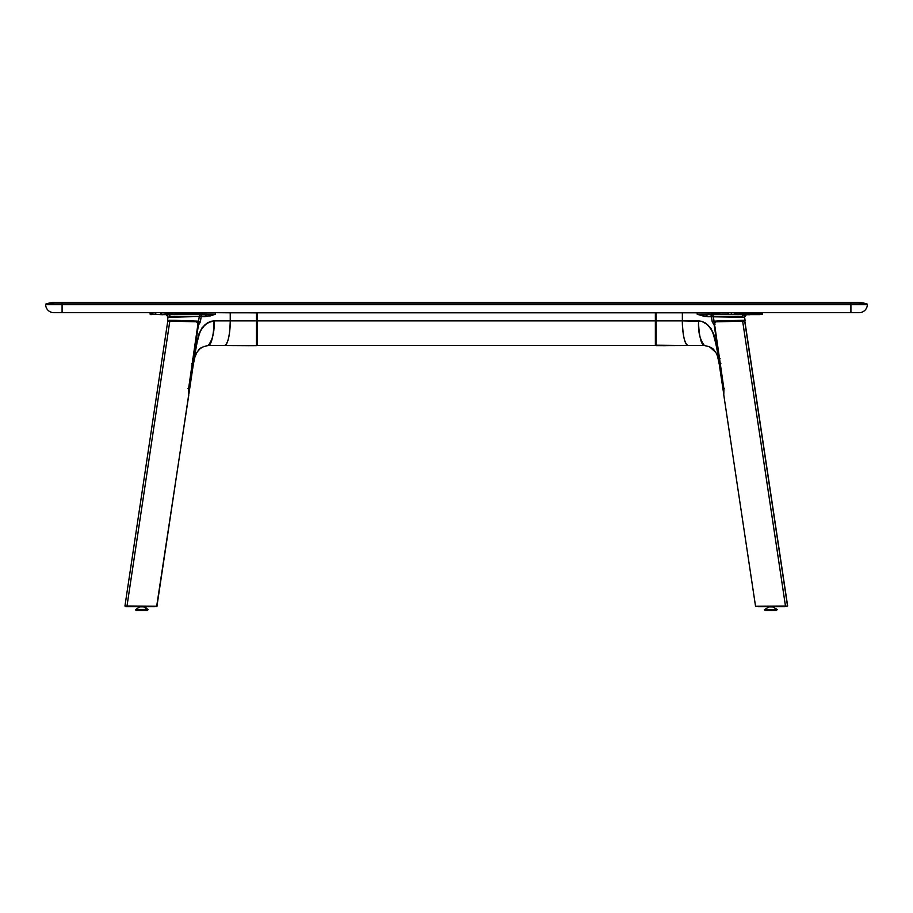 <?xml version="1.0" encoding="UTF-8"?>
<svg xmlns="http://www.w3.org/2000/svg" width="913" height="913" viewBox="0 0 913 913"><rect width="100%" height="100%" fill="white"/><g stroke="black" fill="none" stroke-linecap="round" stroke-linejoin="round"><path stroke-width="1.37" d="M56.035 302.408L62.084 302.408L62.084 303.869L850.916 303.869L850.916 304.657L850.916 303.869L866.768 303.869A0.822 0.822 0 0 1 867.35 304.657A0.822 0.822 0 0 0 866.768 303.869L46.232 303.869A0.822 0.822 0 0 0 45.65 304.657A0.822 0.822 0 0 1 45.65 304.657A8.217 8.217 0 0 0 53.867 312.68L859.133 312.68A8.217 8.217 0 0 0 867.35 304.68A0.822 0.822 0 0 1 867.35 304.68L45.65 304.68A0.822 0.822 0 0 1 46.232 303.869A32.868 32.868 0 0 1 55.921 302.408A32.868 32.868 0 0 0 46.232 303.869L62.084 303.869L62.084 312.68L62.084 304.68L850.916 304.657L850.916 312.68L850.916 304.68L867.35 304.68A8.217 8.217 0 0 1 859.133 312.68L53.867 312.68A8.217 8.217 0 0 1 45.65 304.68A0.822 0.822 0 0 0 45.65 304.68L62.084 304.68L62.084 302.408L857.079 302.408L55.921 302.408M850.916 303.869L850.916 302.408L850.916 303.869M866.768 303.869A32.868 32.868 0 0 0 857.079 302.408A32.868 32.868 0 0 1 866.768 303.869M230.144 312.68L256.701 312.862L256.861 320.897L257.032 313.296L256.861 320.897L256.416 312.68L256.427 320.897L230.236 320.897L230.236 312.805L215.308 312.68M173.892 314.677L184.757 314.574L173.892 314.677M160.677 312.68L160.677 313.912L160.677 312.68M237.928 345.548L224.427 345.548L237.928 345.548M246.989 345.662L224.427 345.548L256.701 345.582L257.032 320.897L256.895 345.434M256.701 345.582L246.921 345.662M188.671 388.025L197.813 338.563C200.381 330.837 202.001 327.105 202.64 327.379L207.536 322.803L213.984 320.897C214.213 328.109 212.478 345.217 208.175 345.548C212.752 339.647 214.692 331.43 213.984 320.897L210.914 321.319L206.475 323.522L202.64 327.379L199.696 332.56L195.644 347.933L193.157 364.196M193.294 364.424L193.305 364.561C195.781 352.213 195.633 354.518 198.372 350.375C199.422 348.23 202.686 346.62 208.175 345.548L224.427 345.548C228.729 345.217 230.464 328.109 230.236 320.897L230.236 312.805L256.427 312.805L256.416 345.548L256.427 320.897L230.236 320.897C229.871 335.744 227.93 343.961 224.427 345.548M192.483 358.763L193.339 358.889L197.607 338.917L200.404 330.917L205.014 324.697L210.914 321.319L207.479 322.825L203.234 326.58C199.981 331.556 198.372 334.649 198.429 335.858L193.339 358.889L189.059 388.128L192.711 363.819L191.73 363.648M167.889 320.999L167.684 320.315L169.635 320.292L167.615 320.771L170.343 321.205L169.635 320.292L175.741 320.349L197.619 321.136L169.635 320.292L170.058 321.034L198.235 321.513L197.071 321.707L198.269 321.833L198.555 323.944L193.339 358.889L198.452 324.88L197.585 324.754M203.919 312.68L215.4 312.805L215.4 314.255L205.471 316.697A2.054 1.449 90 0 1 206.909 314.643A2.054 1.449 -90 0 0 205.471 316.697L201.157 316.697A2.054 1.449 90 0 1 202.595 314.643L215.4 314.255L192.917 314.129L204.033 314.198L204.033 312.805L192.917 312.805L192.917 314.129L172.431 314.209L184.586 314.129L184.586 312.805L172.431 312.805L172.431 314.209L162.411 314.323L201.157 314.643A2.054 1.917 -89.4 0 0 199.262 316.526L170.103 317.222L169.807 315.499L168.677 314.734L169.807 315.499L169.567 317.21L168.026 317.039L167.513 315.35M204.033 312.805L215.4 312.805L215.4 314.255L204.033 314.198L204.033 312.805M206.909 314.643L215.4 314.255L210.481 315.875L199.262 316.526A2.054 1.917 90.6 0 1 201.157 314.643L206.909 314.643M192.917 314.129L203.633 314.608L192.917 314.129M184.289 314.54L172.728 314.62L184.289 314.54M169.955 316.834L199.262 316.526L198.475 321.775A6.163 2.534 26.8 0 0 199.627 323.453L198.452 324.88L200.381 321.867L201.157 316.697L200.381 321.867L198.475 321.775L199.262 316.526L201.157 316.697A2.054 1.449 -90 0 1 202.595 314.643L162.503 314.62M162.708 314.734L152.574 314.209C149.276 314.163 149.298 314.14 152.619 314.129M150.097 314.152L152.574 314.209L152.574 312.805L150.097 312.805L150.097 314.152L152.916 314.54M152.574 312.805L152.619 313.912L152.619 312.805L155.758 312.805M172.021 314.152L165.002 314.14M161.51 312.805L172.431 312.805M192.917 312.805L184.586 312.805M172.511 313.912L172.021 314.654M185.179 321.513L184.278 321.193M213.984 320.897L230.236 320.897L213.984 320.897M188.9 393.845L189.025 388.687L187.998 388.561M188.865 393.994L192.757 363.842L193.305 364.549L188.888 393.937M256.45 345.65L250.504 345.673M236.672 345.582L230.852 345.559M253.882 345.662L254.841 345.65M247.959 345.673L249.249 345.696M655.363 345.548L257.238 345.548L655.363 345.548L655.363 320.897L257.238 320.897L257.238 345.548L257.238 320.897L655.363 320.897L655.363 312.805L257.238 312.805L257.238 320.897L257.238 312.805L655.363 312.68L655.363 345.548M744.837 320.395L741.618 321.239L745.042 320.668L742.965 320.292L745.076 320.349L744.574 317.039L742.497 317.222L742.794 315.499L743.924 314.734L742.794 315.499L742.497 317.222L707.13 316.697L697.201 314.255L705.692 314.643L707.13 316.697A2.054 1.449 90 0 0 705.692 314.643L710.006 314.643A2.054 1.449 -90 0 1 711.444 316.697A2.054 1.449 90 0 0 710.006 314.643L711.444 314.643A2.054 1.917 -90.6 0 1 713.338 316.526A2.054 1.917 89.4 0 0 711.444 314.643L760.095 314.608M708.682 312.68L708.967 314.608L719.969 314.54L708.568 314.198L719.684 314.129L719.684 312.805L708.568 312.805L708.568 314.198L697.201 314.255L697.292 312.68M759.821 314.608L739.872 314.62L740.169 312.805L751.091 312.805M740.58 314.152L747.599 314.14L740.58 314.152M727.844 314.209L719.695 314.243L727.844 314.209M740.169 312.805L728.015 312.805L728.312 314.54L760.643 314.54M657.383 345.65L675.928 345.582M681.749 345.559L655.739 345.365M656.173 345.525L655.568 345.034L655.568 313.296M655.591 345.205L688.174 345.548C684.67 343.961 682.73 335.744 682.365 320.897L655.568 320.897L655.568 345.034M722.423 384.099L723.096 386.051M758.463 313.912L747.599 313.912L747.599 314.654M751.924 313.912L751.924 312.68L751.924 313.912M728.015 313.912L727.844 314.574L738.708 314.677L727.844 314.574M759.936 312.68L762.503 312.805L760.027 312.805L760.027 314.209C763.325 314.163 763.302 314.14 759.981 314.129M756.843 312.805L759.89 312.68M728.015 312.805L719.684 312.805M759.981 312.805L759.981 313.912L760.027 312.805M734.086 314.152L740.169 314.209L734.086 314.152M750.098 314.62L708.967 314.608L697.201 314.255L697.201 312.805L682.365 312.805L682.365 320.897L656.173 320.897L656.185 345.65L656.15 312.805L682.365 312.805L682.365 320.897L701.686 321.319L706.126 323.522L709.96 327.379C710.656 327.208 712.266 330.94 714.788 338.563L719.843 363.842L719.261 358.889L720.117 358.763M675.768 345.582L681.965 345.559L675.768 345.582M655.568 344.931L656.185 345.548L704.425 345.548C700.123 345.217 698.388 328.109 698.616 320.897L682.365 320.897C682.137 328.109 683.871 345.217 688.174 345.548M715.005 322.62L714.982 321.136L717.219 320.999L742.965 320.292L742.543 321.034L742.965 320.292L714.982 321.136L715.53 321.707L742.543 321.034M742.646 316.834L713.338 316.526L714.126 321.775L714.982 321.136L714.217 321.764L715.073 322.129L714.331 321.833L714.491 324.754M728.323 321.193L727.421 321.513M713.327 321.821L712.22 321.867L711.444 316.697L713.338 316.526L714.126 321.775L713.327 321.821M715.016 324.754L714.149 324.88L719.261 358.889L714.308 336.315C713.977 334.09 712.323 330.837 709.355 326.569L705.487 323.054L701.686 321.319L707.586 324.697L712.197 330.917L714.993 338.917L719.261 358.889L714.149 324.88L712.22 321.867L711.444 316.697L704.608 316.457L697.201 314.255L749.904 314.734M697.201 312.805L708.568 312.805M738.708 314.677L727.866 314.586L738.708 314.677M760.061 313.912L758.886 313.912M760.027 313.912L747.599 313.912M656.185 345.65L665.68 345.662M715.712 352.327L709.435 346.712L704.425 345.548C699.849 339.647 697.909 331.43 698.616 320.897L701.686 321.319L706.126 323.522L709.96 327.379L712.905 332.56L716.956 347.933L719.444 364.196M719.307 364.424L719.843 363.842L723.575 388.687L723.701 393.845M724.602 388.561L723.575 388.687L723.735 393.994M720.871 363.648L719.889 363.819L723.804 388.048M167.901 321.205L169.807 321.216L126.998 605.992L124.944 606.038L125.629 606.666L127.478 606.666L124.944 606.038L126.325 606.072M156.865 606.243L126.998 605.992L169.807 321.216L196.318 321.753L197.767 323.305L197.881 326.74L188.66 388.116L197.585 326.5M155.861 606.278L156.534 606.266M188.66 388.116L188.706 394.873M125.629 606.666L156.933 606.243L188.694 394.918M154.879 606.278L126.998 605.992L127.478 606.666L154.388 606.666M146.251 609.428L137.167 609.428L146.251 609.428A4.987 3.526 -90 0 0 143.158 606.848L139.678 606.848L143.158 606.848A4.987 3.526 90 0 1 146.251 609.428L148.123 609.428L146.251 609.428M137.292 609.724L146.114 609.724L135.466 609.724L139.655 606.848M135.957 609.724L135.957 610.341L145.772 610.341L145.772 609.724L145.772 610.341L137.646 610.341M138.628 610.546L145.772 610.341L135.957 610.341M144.79 610.546L145.635 610.546M147.472 609.724L146.114 609.724L147.952 609.724L145.772 610.341L146.959 610.592L136.288 610.592L146.445 610.592M758.075 606.7L784.997 606.7L787.531 606.072L755.542 606.266L784.997 606.7L785.477 606.027L755.542 606.266L723.781 394.952L723.918 388.881L714.502 325.861L714.959 322.711L716.157 321.787L742.668 321.25L785.477 606.027L742.668 321.25L744.586 321.239M714.89 326.534L723.815 388.151M743.661 321.262L744.7 321.205L787.531 606.072L784.997 606.7L787.223 606.061M766.361 609.77L764.352 609.462L766.224 609.462A4.987 3.526 -90 0 1 769.317 606.894L772.809 606.894L769.317 606.894A4.987 3.526 90 0 0 766.224 609.462L775.308 609.462L764.535 609.77L775.377 610.592M772.775 606.894A4.987 3.526 -90 0 0 772.341 606.848L768.86 606.848L772.341 606.848A4.987 3.526 90 0 1 772.775 606.894L777.191 609.462L775.183 609.77M774.84 610.386L765.22 610.592L766.84 610.592L765.014 610.386L766.703 610.386L766.703 609.77M773.847 610.592L766.84 610.592M777.009 609.77L776.518 610.386M155.005 606.312L156.374 606.7L155.005 606.312M188.546 395.455L188.751 393.435L188.546 395.455M188.774 395.146L156.671 606.3M156.374 606.7L156.99 606.289M125.07 606.072L125.754 606.7L154.525 606.7L127.603 606.7M144.916 610.592L137.909 610.592M147.586 609.77L147.278 610.592M787.657 606.027L744.848 321.193L741.162 321.193M728.768 321.308L727.809 321.33M772.946 606.848L777.1 609.724M776.643 609.724L776.335 610.546M184.757 313.912L184.757 314.574M181.265 313.912L181.265 312.68M165.002 313.912L165.002 314.654M161.51 313.912L161.51 312.68M166.189 314.688L168.026 317.039L167.524 320.337M155.758 313.912L155.758 312.68L155.758 313.912M175.513 313.912L175.513 312.68M188.717 394.427L188.911 393.788M150.599 314.574L151.432 314.597M170.343 321.205L168.369 321.091M251.212 345.673L254.624 345.65M193.305 364.549L194.834 357.291L196.923 352.281M196.923 352.27L200.152 348.652L203.816 346.426M746.115 314.734L744.917 315.556M717.766 357.291L717.162 355.374M756.843 313.912L756.843 312.68L756.843 313.912M719.296 364.549L723.689 393.788L719.296 364.549C716.819 352.213 716.967 354.518 714.228 350.375C713.179 348.23 709.915 346.62 704.425 345.548M751.091 313.912L751.091 312.68M731.336 313.912L731.336 312.68M762.503 314.152L762.378 312.68M744.574 317.039L746.412 314.688M737.088 313.912L737.088 312.68M740.58 313.912L740.58 314.654M167.752 321.193L124.944 606.027M147.952 609.724L143.763 606.848M764.535 609.77L768.712 606.894M765.014 609.77L765.22 610.592M148.066 609.77L145.258 607.088M767.342 607.088L768.837 606.848"/></g></svg>
